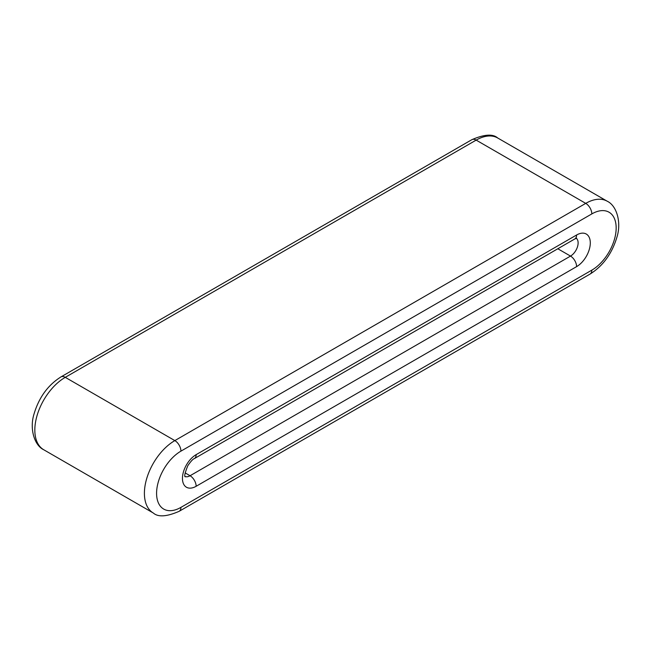 <?xml version="1.0" encoding="UTF-8"?>
<svg xmlns="http://www.w3.org/2000/svg" width="651" height="651" viewBox="0 0 651 651"><rect width="100%" height="100%" fill="white"/><g stroke="black" fill="none" stroke-linecap="round" stroke-linejoin="round"><path stroke-width="0.98" d="M591.816 270.149A8.609 4.972 60 0 1 590.034 274.087C603.013 265.95 611.973 253.63 616.928 237.151C621.664 222.349 616.668 205.626 607.253 201.24L497.681 137.979A43.039 24.852 120 0 0 476.158 140.111L585.729 203.372L174.842 440.597A43.039 24.852 120 0 0 146.719 478.526A43.039 24.852 120 0 0 153.319 513.021L43.747 449.76A43.039 24.852 120 0 1 37.148 415.265A43.039 24.852 120 0 1 65.271 377.336L174.842 440.597A8.609 4.972 60 0 1 180.929 451.143A34.438 19.88 120 0 0 156.582 493.312A34.438 19.88 120 0 0 180.929 507.373L591.816 270.149A34.438 19.88 120 0 0 616.163 227.972A34.438 19.88 120 0 0 591.816 213.919L180.929 451.143M607.253 201.24A43.039 24.852 120 0 0 585.729 203.372A8.609 4.972 60 0 1 591.816 213.919M60.966 376.913L471.853 139.688A8.609 4.972 -120 0 1 476.158 140.111L65.271 377.336A8.609 4.972 -120 0 0 60.966 376.913C47.987 385.05 39.027 397.362 34.072 413.849C29.336 428.651 34.332 445.374 43.747 449.76M557.817 248.755L570.512 256.087A10.758 6.209 120 0 0 577.413 247.022A10.758 6.209 120 0 0 576.33 238.282M576.599 266.633A19.367 11.181 120 0 0 590.294 242.913A19.367 11.181 120 0 0 576.599 235.003L196.146 454.65A19.367 11.181 120 0 0 182.451 478.379A19.367 11.181 120 0 0 196.146 486.281L576.599 266.633A8.609 4.972 -120 0 0 570.512 256.087L190.059 475.743A8.609 4.972 60 0 1 196.146 486.281M576.599 235.003A8.609 4.972 60 0 1 574.817 238.941L194.364 458.597A8.609 4.972 -120 0 0 196.146 454.65M185.161 476.508A10.758 6.209 120 0 0 190.059 475.743L185.136 472.903M180.929 507.373A8.609 4.972 60 0 1 179.147 511.312C166.737 516.715 158.128 517.285 153.319 513.021M471.853 139.688C484.32 134.285 492.929 133.715 497.681 137.979M194.364 458.597C193.021 458.955 190.841 461.315 187.822 465.677C184.925 472.895 184.07 476.597 185.266 476.801M574.817 238.941L576.64 238.225M590.034 274.087L179.147 511.312"/></g></svg>
